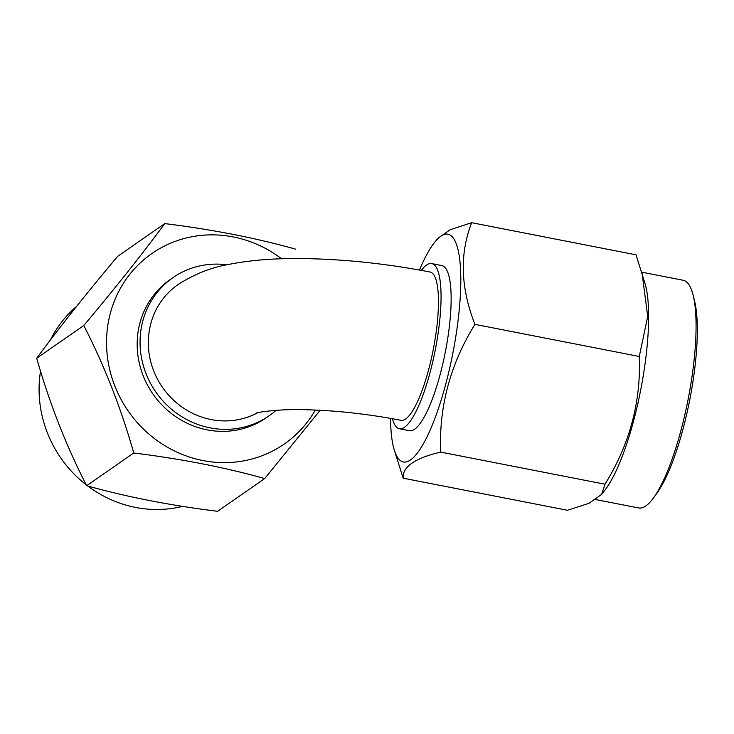 <?xml version="1.0" encoding="UTF-8"?>
<svg xmlns="http://www.w3.org/2000/svg" width="734" height="734" viewBox="0 0 734 734"><rect width="100%" height="100%" fill="white"/><g stroke="black" fill="none" stroke-linecap="round" stroke-linejoin="round"><path stroke-width="1.1" d="M256.047 413.169C257.973 412.123 279.617 408.93 303.913 409.7C334.952 410.324 367.339 413.866 401.076 420.325A75.556 18.029 101.1 0 0 436.207 331.832A75.556 18.029 101.1 0 0 430.051 272.02C383.992 263.148 339.383 258.652 296.224 258.542C271.02 258.487 248.285 260.497 228.026 264.561C210.621 267.626 193.923 274.332 177.903 284.682A75.556 71.253 55.2 0 0 149.002 332.667A75.556 71.253 55.2 0 0 180.619 406.049A75.556 71.253 55.2 0 0 257.643 412.756M390.543 418.371A116.009 27.681 -78.9 0 0 393.956 448.905A116.009 27.681 -78.9 0 0 425.647 439.593A116.009 27.681 -78.9 0 0 457.337 326.125A116.009 27.681 -78.9 0 0 434.216 242.853A116.009 27.681 -78.9 0 0 419.49 270.039M434.216 242.853L437.565 238.568L450.254 229.659L471.687 222.705C459.475 253.909 460.557 287.792 474.944 324.364C450.254 364.238 438.831 406.81 440.675 452.098C414.903 458.163 402.388 466.852 403.14 478.173L393.956 448.905M392.424 418.701A84.153 20.084 -78.9 0 0 399.434 428.757L409.508 430.73A84.153 20.084 -78.9 0 0 448.639 332.172A84.153 20.084 -78.9 0 0 441.785 265.552L431.702 263.579A84.153 20.084 -78.9 0 0 421.344 270.378M399.434 428.757A84.153 20.084 -78.9 0 0 438.556 330.199A84.153 20.084 -78.9 0 0 431.702 263.579M595.824 499.588L638.699 507.965A116.009 27.681 -78.9 0 0 653.599 497.78A116.009 27.681 -78.9 0 0 692.639 372.101A116.009 27.681 -78.9 0 0 693.162 295.316A116.009 27.681 -78.9 0 0 683.189 280.269L641.819 272.186M403.14 478.173L567.465 510.277L588.943 503.313L601.586 494.422L604.935 490.129A116.009 27.681 -78.9 0 0 645.195 362.835A116.009 27.681 -78.9 0 0 645.204 284.086L636.02 254.817L471.687 222.705M653.599 497.78L657.022 493.055A110.054 26.259 -78.9 0 0 694.061 373.826A110.054 26.259 -78.9 0 0 694.557 300.977L693.162 295.316M601.586 494.422L605 484.211C629.689 444.345 641.121 401.764 639.277 356.476L647.718 316.418L642.03 272.91M605 484.211L440.675 452.098M639.277 356.476L474.944 324.364M281.617 258.79A116.009 109.403 55.2 0 0 107.559 327.135A116.009 109.403 55.2 0 0 182.518 454.529A116.009 109.403 55.2 0 0 315.317 410.04M320.152 410.269L264.708 478.568C225.008 467.42 181.362 458.897 133.762 452.988C120.963 407.957 104.311 365.459 83.804 325.501C114.541 288.976 141.534 255.001 164.783 223.595C212.374 229.503 256.019 238.027 295.719 249.184M226.934 264.791A84.153 79.355 55.2 0 0 172.995 277.617L170.105 279.626A84.153 79.355 55.2 0 0 137.919 333.071A84.153 79.355 55.2 0 0 176.784 417.352A84.153 79.355 55.2 0 0 266.121 417.857L269.011 415.848A84.153 79.355 55.2 0 0 276.012 410.343M172.995 277.617A84.153 79.355 55.2 0 0 140.8 331.062A84.153 79.355 55.2 0 0 179.674 415.343A84.153 79.355 55.2 0 0 269.011 415.848M76.584 306.39A116.009 109.403 55.2 0 0 50.49 339.879M40.535 371.11A116.009 109.403 55.2 0 0 40.104 373.991A116.009 109.403 55.2 0 0 86.208 484.816M164.783 223.595L117.679 256.313C86.942 292.838 59.949 326.813 36.7 358.22C49.499 403.25 66.152 445.749 86.658 485.706C126.633 496.909 170.279 505.442 217.603 511.295L264.708 478.568M87.786 486.018A116.009 109.403 55.2 0 0 182.573 506.359M86.658 485.706L133.762 452.988M36.7 358.22L83.804 325.501"/></g></svg>
